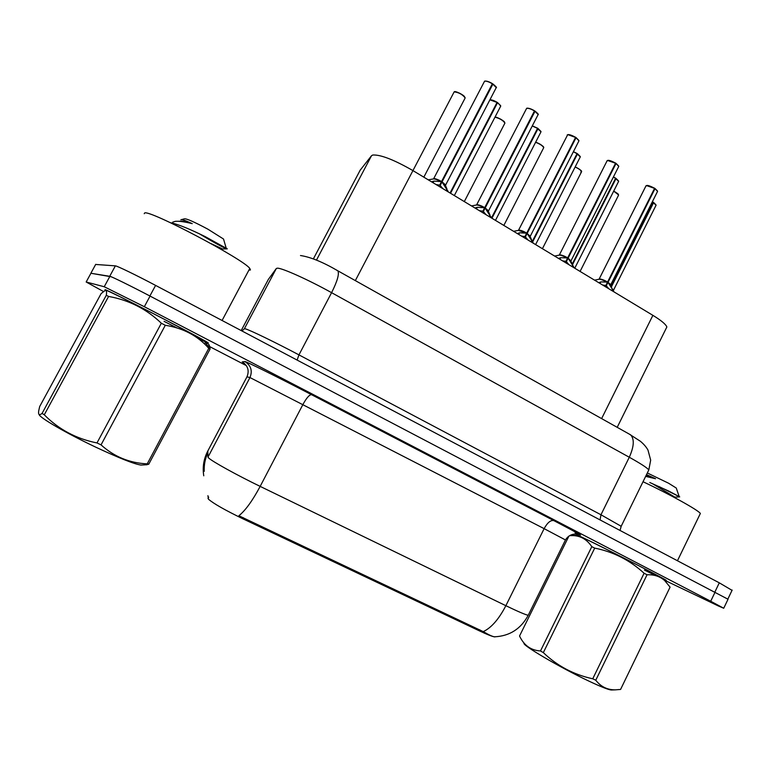 <?xml version="1.0" encoding="UTF-8"?>
<svg xmlns="http://www.w3.org/2000/svg" width="771" height="771" viewBox="0 0 771 771"><rect width="100%" height="100%" fill="white"/><g stroke="black" fill="none" stroke-linecap="round" stroke-linejoin="round"><path stroke-width="1.16" d="M360.192 170.169L371.516 155.723L372.75 155.019C380.585 154.547 393.962 159.732 412.899 170.574L652.883 315.339C661.21 320.437 665.865 324.321 666.857 326.981L665.961 328.793M207.919 495.676L208.459 499.184C213.374 503.492 224.804 510.007 242.749 518.729L479.254 630.794C487.503 634.678 492.669 636.701 494.76 636.894L495.281 636.788M205.182 341.9L208.209 342.806C200.662 337.679 107.208 289.52 105.01 289.655L106.119 290.58M664.11 579.647L666.231 580.322C662.703 577.739 598.922 545.126 581.373 536.924L577.093 535.344M207.813 450.987L207.987 457.097L208.671 457.993C212.131 461.424 237.14 475.254 260.164 486.385C252.464 500.793 245.371 510.585 238.875 515.751L483.244 631.632C488.881 634.918 492.65 636.644 494.539 636.798C509.631 636.104 520.849 628.934 528.212 615.297L528.578 614.554M728.036 599.25L150.066 296.083C130.665 285.906 111.246 276.365 109.896 276.326L90.93 273.271L111.197 276.779M664.438 580.158L718.553 606.054L723.728 608.252L710.708 601.245L144.331 306.713L104.23 286.745L86.169 281.993L103.449 291.505M207.293 345.369L246.373 365.627M572.227 534.525L574.106 535.498M732.036 590.345L719.295 582.828L155.597 285.405C136.255 275.17 116.806 265.744 115.38 265.86L95.652 264.453M598.903 282.784L600.84 281.907L607.548 282.109L605.852 285.472L602.652 285.039M657.297 191.912L657.576 191.353L655.003 188.673L608.04 282.302L610.613 285.077L607.991 282.379L614.044 291.91M598.98 279.227L599.722 278.919L607.548 282.109M655.003 188.673L654.492 188.51M646.879 185.512L654.56 188.384L607.577 282.032C604.175 279.989 601.322 279.025 599 279.141C600.223 278.62 603.086 279.594 607.577 282.032L607.577 282.032M607.991 282.379L606.305 285.752L606.208 284.778M608.791 288.749L606.305 285.752M655.832 205.693L656.082 205.192L653.114 202.484M653.191 202.204L652.382 201.732L653.172 202.368L611.143 286.214M653.596 202.648L611.422 286.802M205.153 341.852L207.688 342.536C200.209 337.457 107.757 289.829 105.56 289.935L106.205 290.58M248.879 270.178L250.459 269.956L249.794 268.453C244.06 259.528 148.736 209.201 144.601 213.018L144.225 213.712M142.327 464.98L140.891 465.058C134.048 464.007 119.042 458.061 95.893 447.228C66.749 433.475 39.042 417.41 39.157 414.499M203.958 343.461C207.63 342.141 209.664 344.001 210.069 349.032L148.745 464.229L145.247 464.826M148.745 464.229L147.242 463.863L208.777 348.309C197.636 335.742 183.141 328.07 165.293 325.285L161.341 323.242C146.519 308.998 128.94 300.064 108.595 296.44L106.282 295.303C106.928 291.679 106.485 290.118 104.923 290.619L101.126 293.597L39.678 406.539L38.733 410.731C38.097 414.769 39.215 415.656 42.087 413.391L106.282 295.303M165.293 325.285L101.04 444.867C114.098 456.711 129.499 463.043 147.242 463.863M101.04 444.867L96.982 442.94L161.341 323.242M164.088 321.343L176.993 327.926M197.81 338.305C207.958 343.23 210.175 344.03 204.45 340.705L164.589 319.435C133.865 303.446 104.008 288.643 106.485 290.571M210.069 349.032L208.777 348.309M199.506 233.883C216.073 243.781 225.334 248.773 227.291 248.86L205.279 236.658C190.196 229.238 179.026 224.669 171.76 222.973L170.41 222.694M223.966 240.562L223.513 239.02L207.977 229.238C193.858 221.672 185.917 218.222 184.163 218.887L181.734 219.581M172.714 222.154L175.287 221.335C178.997 221.007 184.645 221.778 192.239 223.638C184.905 220.265 181.118 218.993 180.886 219.822M108.595 296.44L44.284 414.798L42.087 413.391M44.284 414.798C58.712 429.428 76.281 438.805 96.982 442.94M210.917 243.549L222.588 248.985M178.361 221.277L180.79 221.229C182.794 220.94 186.611 221.74 192.239 223.638M664.082 579.609L665.758 580.081C662.27 577.527 599.173 545.261 581.787 537.146L577.161 535.344M699.895 514.421L700.367 513.447C698.15 510.055 669.392 494.105 643.024 481.73M611.673 689.978L611.239 689.997C608.367 689.737 600.966 686.797 589.044 681.178C559.997 667.532 520.839 644.45 524.145 643.178M647.042 574.771L595.771 680.224C600.792 686.682 607.307 689.891 615.306 689.852L620.578 689.438L670.076 587.136L664.737 580.621C660.005 576.409 654.107 574.453 647.042 574.771L644.093 573.238C629.849 560.189 613.388 551.814 594.711 548.114L591.8 546.658C586.326 538.563 579.011 534.901 569.836 535.691M595.771 680.224L592.745 678.779L644.093 573.238M644.421 570.077L655.957 575.735M662.588 578.876C665.749 580.322 666.096 580.322 663.609 578.886L643.93 568.4C615.528 553.626 575.099 533.551 577.392 535.325L571.793 535.623M676.543 488.881L676.244 488.024L668.496 483.186L647.322 472.97M658.945 486.511L679.714 496.871L668.9 491.146L649.789 482.511M645.645 476.391L655.562 478.733L646.503 474.637M568.921 536.086L519.538 636.008C523.962 645.394 530.949 650.377 540.49 650.955L591.8 546.658M594.711 548.114L543.333 652.623L540.49 650.955M543.333 652.623C557.298 665.971 573.759 674.692 592.745 678.779M669.826 495.059L674.904 497.16L652.141 483.504M646.04 475.591L655.562 478.733M558.686 258.516L560.71 257.678L567.629 257.957L565.904 261.359L562.599 260.877M618.467 166.989L618.766 166.391L616.01 163.529L568.131 258.15L571.012 261.041L568.121 258.16L574.212 267.884M559.177 255.114L559.833 254.806L567.629 257.957M616.01 163.529L615.48 163.394M607.914 160.407L615.557 163.24L567.668 257.871C564.285 255.837 561.471 254.893 559.206 255.028C560.382 254.497 563.206 255.442 567.658 257.88M568.092 258.237L566.367 261.639L566.299 260.579M568.902 264.684L566.367 261.639M517.408 233.623L519.548 232.813L526.68 233.17L524.916 236.61L521.514 236.09M578.645 141.43L578.963 140.804L576.024 137.739L527.191 233.382L530.149 236.543L527.152 233.459L533.349 243.231M518.343 230.365L526.68 233.17M576.024 137.739L575.465 137.633M567.948 134.665L575.561 137.44L526.718 233.093C523.364 231.069 520.589 230.134 518.372 230.288C519.509 229.739 522.295 230.674 526.709 233.102M527.152 233.459L525.398 236.899L525.359 235.753M527.981 239.993L525.398 236.899M475.052 208.064L477.297 207.303L484.651 207.746L482.858 211.215L479.34 210.656M537.801 115.216L538.139 114.551L534.997 111.284L485.181 207.958L488.342 211.331L485.132 208.035L491.406 217.933M476.439 204.98L476.921 204.672C478.646 204.71 481.229 205.703 484.689 207.659L484.651 207.746M534.997 111.284L534.39 111.217M526.94 108.248C528.713 108.027 531.248 108.875 534.534 110.812L484.689 207.659C481.374 205.635 478.627 204.72 476.468 204.903C477.567 204.334 480.314 205.259 484.689 207.669M485.132 208.035L483.35 211.514L483.359 210.242M485.981 214.656L483.35 211.514M431.558 181.831L433.919 181.108L441.504 181.638L439.672 185.146L436.049 184.539M495.888 88.328L496.245 87.624L492.881 84.126L442.043 181.85L445.657 184.982L445.445 185.464L442.005 181.937L448.356 191.96M433.418 178.901L433.822 178.612C435.442 178.573 438.015 179.556 441.552 181.551L441.504 181.638M492.881 84.126L492.235 84.116M484.853 81.138C486.54 80.839 489.065 81.668 492.418 83.644L441.542 181.561C438.256 179.537 435.557 178.631 433.447 178.833C434.507 178.255 437.205 179.161 441.542 181.561L441.542 181.551M442.005 181.937L440.174 185.454L440.26 184.028M445.599 185.83L445.089 184.654L445.599 185.368M442.862 188.644L440.174 185.454M618.39 181.831L618.66 181.301L615.499 178.448M615.605 178.149L613.417 176.964L615.566 178.313L572.255 264.01M616.01 178.593L572.564 264.559M580.033 157.39L580.312 156.831L576.959 153.814M573.422 151.675L577.045 153.651L532.404 241.217M577.489 153.94L532.694 241.815M540.722 132.342L541.02 131.754L537.445 128.584M537.589 128.208L532.318 125.856L537.551 128.371L491.464 217.971M538.004 128.661L491.937 218.251M500.418 106.668L500.745 106.051L497.555 102.591L496.919 102.716M489.932 99.787L497.054 102.456L450.062 192.991M497.517 102.755L450.543 193.28M608.03 282.302L607.471 282.253M571.051 260.983L567.543 258.121M576.053 137.566L578.963 140.804L530.342 236.109L526.574 233.372M485.181 207.958L484.525 207.977M492.92 83.952C495.917 86.468 497.025 87.701 496.245 87.624L445.657 184.982L441.359 181.917M316.457 260.126L371.516 155.723M207.997 498.413L208.681 497.112M479.254 630.794L479.755 629.791M242.749 518.729L243.308 517.649M355.335 280.605L454.158 91.874C458.812 92.414 462.484 94.438 465.173 97.956L464.383 96.481C463.246 94.746 455.121 90.65 454.302 91.778M313.383 258.873L360.385 169.793M601.621 418.605L652.883 315.339M244.34 363.343L242.21 361.917L244.889 361.551C244.715 360.741 279.622 378.069 311.532 394.685L553.829 520.608C550.706 519.914 547.468 522.593 544.133 528.646L249.968 377.549L246.951 376.865L207.746 451.122C203.698 458.957 202.378 467.187 203.766 475.803M553.829 520.608C579.782 534.187 586.856 538.254 575.06 532.809M565.451 539.96L544.133 528.646L505.863 605.698C517.9 611.509 525.35 614.709 528.212 615.297L565.509 539.854C567.726 536.308 570.829 534.39 574.809 534.101L577.334 534.216M207.987 457.097L249.968 377.549C252.695 370.841 250.999 365.502 244.889 361.551M483.244 631.632C491.349 627.806 498.895 619.161 505.863 605.698L260.164 486.385L303.013 404.322C306.607 397.817 309.45 394.598 311.532 394.685M710.708 601.245L715.112 592.07M144.331 306.713L150.066 296.083M104.23 286.745L109.896 276.326M86.169 281.993L90.978 273.175M242.21 361.917C247.915 365.618 249.496 370.6 246.951 376.865M648.286 471.004L648.825 469.905C646.946 467.669 640.431 463.448 629.29 457.251L331.588 292.672C308.641 279.912 282.311 268.048 277.473 268.173L276.355 268.453L244.388 328.725L245.313 328.832C249.553 329.863 275.642 342.507 298.955 354.882L600.966 514.768L621.185 526.285L620.906 526.747M297.114 360.067L298.955 354.882L331.588 292.672C337.341 281.213 339.433 273.927 337.852 270.814L337.052 270.361M95.729 264.328L90.92 273.136M115.38 265.86L109.723 276.259M155.597 285.405L149.882 295.987M719.295 582.828L714.91 591.964M276.355 268.453L268.318 279.468L241.198 330.566M242.017 331L244.388 328.725M300.488 255.529C310.511 257.022 322.962 262.121 337.852 270.814L630.639 434.863C634.533 439.085 634.08 446.544 629.29 457.251L600.966 514.768L600.069 519.914M620.048 530.458L621.185 526.285L648.825 469.905L650.676 460.133L647.987 450.11C646.349 447.074 643.814 444.125 640.383 441.263L629.107 434.006M606.883 282.07C602.883 279.96 600.185 279.035 598.768 279.295L594.547 280.143M611.692 287.381L610.343 284.499L608.464 283.024M654.56 188.384L646.618 185.599L645.751 186.322L599.192 278.977M608.03 282.311L610.786 284.692L657.576 191.353L655.022 188.5L657.461 190.967M599.742 282.253L599.346 283.044M600.84 281.907L600.05 283.468M612.608 289.009L611.827 290.571M613.331 290.455L612.935 291.245M613.359 290.503L656.082 205.192L653.615 202.474L655.967 204.835M653.172 202.368L652.305 201.867M618.323 195.641L618.564 195.159C618.217 194.061 616.569 192.76 613.629 191.256M580.091 271.431L618.564 195.159C617.398 194.35 620.915 195.265 613.697 191.121L618.458 194.832M566.945 257.909C563.003 255.818 560.344 254.902 558.965 255.182L554.59 256.039M571.041 261.456L568.574 258.892M615.557 163.24L607.644 160.493L606.873 161.235L559.409 254.864M572.053 263.663L570.598 260.482L571.07 260.704L618.766 166.391L616.039 163.356L618.641 166.006M559.573 258.006L559.168 258.805M560.71 257.678L559.91 259.258M572.786 264.964L571.986 266.544M573.518 266.419L573.113 267.219M525.976 233.121C522.083 231.049 519.471 230.153 518.131 230.442L513.582 231.31M531.421 239.376L529.831 235.859L527.643 234.124M575.561 137.44C572.227 135.484 569.596 134.588 567.668 134.742L518.594 230.124M576.062 137.585L578.848 140.409M518.363 233.131L517.948 233.941M519.548 232.813L518.729 234.413M531.932 240.292L531.123 241.892M532.665 241.757L532.25 242.566M483.918 207.678C480.082 205.626 477.519 204.758 476.227 205.047L471.495 205.915M489.739 214.502L488.014 210.589L485.634 208.719M534.515 110.976C531.113 108.981 528.492 108.094 526.651 108.326L476.7 204.72M485.171 207.958L488.544 210.878L538.139 114.551C538.842 114.59 537.811 113.433 535.026 111.111L538.013 114.156M476.054 207.592L475.63 208.421M477.297 207.303L476.459 208.912M490.009 214.974L489.18 216.584M490.741 216.458L490.317 217.277M440.752 181.561C436.974 179.537 434.459 178.679 433.196 178.978L428.262 179.845M446.987 189.03L445.089 184.654L442.515 182.621M492.39 83.808C488.92 81.765 486.308 80.907 484.564 81.215L433.688 178.65M492.929 83.972L496.129 87.229M432.627 181.378L432.194 182.216M433.919 181.108L433.061 182.737M446.968 188.991L446.12 190.61M447.7 190.476L447.267 191.304M581.315 172.222L581.575 171.721C580.987 170.256 578.838 168.695 575.118 167.028M575.185 166.902C580.293 169.36 582.172 171.085 580.842 172.068M543.43 148.244L543.7 147.714C542.707 145.767 540.008 143.965 535.594 142.307M503.839 225.431L543.7 147.714C543.054 147.839 546.543 147.184 535.662 142.182C539.854 143.714 542.495 145.449 543.594 147.377M504.62 123.688L504.909 123.129C503.126 120.401 499.81 118.416 494.972 117.182M495.011 117.096C499.579 118.136 502.846 120.045 504.803 122.791M464.865 98.534L423.828 177.166M454.437 91.807C458.822 92.279 462.359 94.216 465.067 97.609M574.761 268.212L618.66 181.301L616.029 178.419L618.544 180.944M615.566 178.313L613.35 177.099M535.604 244.6L580.312 156.831L577.518 153.766L580.206 156.465M577.045 153.651L573.354 151.8M538.042 128.516L540.914 131.388M537.551 128.371L532.25 125.991M497.565 102.601L500.63 105.675M497.054 102.456L489.913 99.825M617.205 427.336L666.857 326.981M204.219 471.36C203.939 464.923 205.134 458.755 207.813 452.856M723.728 608.252L728.055 599.202M732.171 590.066L727.863 599.067M645.953 185.821L646.782 185.483C647.862 185.213 650.464 186.129 654.589 188.22M249.794 268.453L222.087 320.485M140.891 465.058L147.078 464.73M204.45 340.705L209.24 348.569M223.513 239.02L226.144 247.954M222.135 248.831L221.682 249.669M222.501 248.985L227.291 248.86M700.367 513.447L677.458 560.758M611.239 689.997L615.306 689.852M663.609 578.886L664.737 580.621M676.244 488.024L679.155 496.457M674.904 497.16L679.714 496.871M607.076 160.705L607.808 160.378C609.003 160.108 611.605 161.014 615.595 163.066M567.205 134.935L567.832 134.636C569.171 134.366 571.764 135.253 575.6 137.277M526.815 108.21C528.318 107.959 530.901 108.827 534.563 110.812M484.718 81.1C486.385 80.849 488.959 81.697 492.438 83.644M542.418 248.705L581.575 171.721C580.602 171.432 584.63 171.991 575.195 166.893M464.315 201.588L504.909 123.129L504.494 122.117C504.966 121.587 497.526 116.951 495.03 117.067M573.422 151.665L577.074 153.487M495.474 220.39L541.02 131.754L538.033 128.497M454.331 195.564L500.745 106.051L497.555 102.591M489.961 99.729C491.927 99.806 494.307 100.664 497.093 102.292"/></g></svg>
